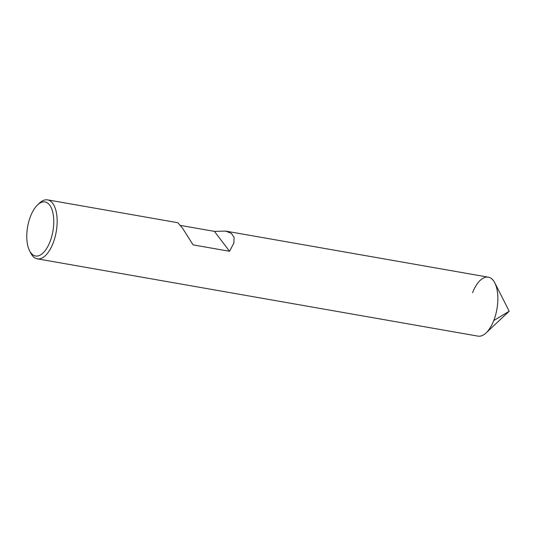 <?xml version="1.0" encoding="UTF-8"?>
<svg xmlns="http://www.w3.org/2000/svg" width="536" height="536" viewBox="0 0 536 536"><rect width="100%" height="100%" fill="white"/><g stroke="black" fill="none" stroke-linecap="round" stroke-linejoin="round"><path stroke-width="0.8" d="M477.978 336.126A29.922 13.996 -80.1 0 0 493.75 320.582L509.2 311.222L486.058 332.936A29.922 13.996 -80.1 0 0 493.75 320.582A29.922 13.996 99.9 0 0 488.316 277.172L225.663 231.103L231.338 233.354L234.085 237.341L233.85 243.103L229.542 251.27L193.074 244.878L182.629 228.316L177.852 222.721L47.617 199.874A29.922 13.996 99.9 0 1 53.044 243.284A29.922 13.996 -80.1 0 1 37.279 258.828L477.978 336.126M29.567 250.721A27.43 12.831 -80.1 0 0 49.989 241.743A27.43 12.831 99.9 0 0 52.113 209.938A27.43 12.831 99.9 0 0 37.607 204.873A27.43 12.831 99.9 0 0 30.559 216.196A27.43 12.831 -80.1 0 0 29.567 250.721L30.766 253.079A29.922 13.996 -80.1 0 0 37.279 258.828M37.607 204.873L39.537 203.064A29.922 13.996 99.9 0 1 47.617 199.874M225.663 231.103L214.407 231.371L180.525 225.428M214.407 231.371L229.542 251.27M472.551 292.716A29.922 13.996 99.9 0 1 494.835 282.921A29.922 13.996 99.9 0 1 493.75 320.582M509.2 311.222L494.835 282.921"/></g></svg>

